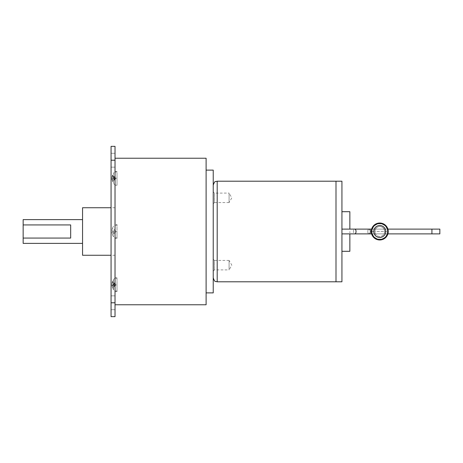 <?xml version="1.0" encoding="UTF-8"?>
<svg xmlns="http://www.w3.org/2000/svg" width="463" height="463" viewBox="0 0 463 463"><rect width="100%" height="100%" fill="white"/><g stroke="black" fill="none" stroke-linecap="round" stroke-linejoin="round"><path stroke-width="0.35" stroke-dasharray="2.31 1.74" d="M384.707 231.5A4.948 4.948 0 0 1 379.758 236.448A4.948 4.948 0 0 1 374.81 231.5A4.948 4.948 0 0 1 379.758 226.552A4.948 4.948 0 0 1 384.707 231.5C384.058 228.433 384.058 228.433 384.707 231.5C384.058 228.433 384.058 228.433 384.707 231.5C384.058 228.433 384.058 228.433 384.707 231.494C384.058 228.433 384.058 228.433 384.707 231.494C384.058 234.567 384.058 234.567 384.707 231.506C384.058 234.567 384.058 234.567 384.707 231.506L374.81 231.506C375.458 228.433 375.458 228.433 374.81 231.494C375.458 228.433 375.458 228.433 374.81 231.494L384.707 231.494C384.058 234.567 384.058 234.567 384.707 231.506C384.058 234.567 384.058 234.567 384.707 231.506A4.948 4.948 0 0 1 379.758 236.448A4.948 4.948 0 0 1 374.81 231.506C375.458 228.433 375.458 228.433 374.81 231.494C375.458 228.433 375.458 228.433 374.81 231.494A4.948 4.948 0 0 1 379.758 226.552A4.948 4.948 0 0 1 384.707 231.494L387.444 231.506L384.707 231.494M374.81 231.506C375.458 234.567 375.458 234.567 374.81 231.5C375.458 234.567 375.458 234.567 374.81 231.5C375.458 234.567 375.458 234.567 374.81 231.506C375.458 234.567 375.458 234.567 374.81 231.506L372.073 231.506A7.686 7.686 0 0 1 379.758 223.814A7.686 7.686 0 0 1 387.444 231.494A7.686 7.686 0 0 1 379.758 239.186A7.686 7.686 0 0 1 372.073 231.506L374.81 231.506M111.896 232.096L115.617 232.096L111.896 232.096L115.617 232.096L116.3 231.5L115.617 232.096L111.896 232.096L112.48 234.839L111.896 232.096M112.48 234.839L115.617 232.096L112.48 234.839M112.463 231.5L112.48 232.096L112.463 231.5M115.617 230.904L111.896 230.904L115.617 230.904L116.3 231.5L115.617 230.904L111.896 230.904L115.617 230.904L112.48 228.161L111.896 230.904L112.48 228.161L115.617 230.904M111.896 284.878L112.48 287.251L115.617 284.878L111.896 284.878L112.48 283.506L115.617 284.878L116.3 284.658L112.48 281.469L111.896 283.848L115.617 283.848L112.48 282.476L112.48 283.506M117.006 278.321L117.006 290.995L117.006 278.321L115.073 278.39L115.073 290.926L115.073 278.39L113.487 279.282L113.487 290.035L113.487 279.282L112.48 282.476M112.48 287.251L111.896 285.468L115.617 285.468L116.3 284.658L112.48 282.065L112.48 281.469M112.48 287.847L115.617 285.468L112.48 286.84L112.48 285.81L115.617 284.438L111.896 284.438L112.48 282.065M112.48 285.81L111.896 284.438M117.006 290.995L115.073 290.926L113.487 290.035L112.48 286.84M112.48 177.19L115.617 178.562L112.48 180.935L111.896 178.562L112.48 177.19L112.48 176.16L111.896 177.532L112.48 175.153L115.617 177.532L111.896 177.532L111.936 177.155L113.487 172.965L113.487 183.718L113.487 172.965L115.073 172.074L115.073 184.61L115.073 172.074L117.006 172.004L117.006 184.679L117.006 172.004M112.48 176.16L115.617 177.532L116.3 178.342L111.896 178.562M112.48 175.153L111.896 178.122L116.3 178.342L112.48 181.531L112.48 180.935M112.48 175.749L115.617 178.122L112.48 179.494L112.48 180.524L115.617 179.152L111.896 179.152L113.487 183.718L115.073 184.61L117.006 184.679M112.48 180.524L111.896 179.152L112.48 181.531M111.896 178.122L112.48 179.494M70.671 224.931L70.671 238.069M23.15 243.382L23.15 219.618M82.553 207.737L82.553 255.263M117.006 231.5L117.006 237.837L117.006 231.5M117.006 238.428L117.006 224.572L117.006 238.428L115.027 238.428L115.027 224.572L117.006 224.572M117.006 281.191L117.006 291.586L117.006 281.191M117.006 174.875L117.006 185.269L117.006 174.875M115.027 231.5L115.027 304.764L115.027 231.5M115.027 224.572L115.027 238.428M115.027 281.191L115.027 291.586L115.027 281.191M115.027 174.875L115.027 185.269L115.027 174.875M111.062 231.5L111.062 160.215L111.062 231.5M111.062 160.215L111.062 316.64L115.027 316.64L115.027 146.36L111.062 146.36L111.062 160.215L115.027 160.215L111.062 160.215M206.104 304.764L206.104 158.236M206.104 231.5L206.104 292.882L206.104 231.5M213.235 292.882L213.235 170.118M213.235 231.5L213.235 277.835L213.235 231.5M335.999 181.207L335.999 281.793M439.85 233.879L439.85 229.121M367.778 231.5C367.853 232.941 368.293 233.734 369.092 233.879C369.891 233.734 370.331 232.941 370.412 231.5C370.331 230.059 369.891 229.266 369.092 229.121C368.293 229.266 367.853 230.059 367.778 231.5C367.853 230.059 368.293 229.266 369.092 229.121L431.927 229.121L431.927 233.879L369.092 233.879C368.293 233.734 367.853 232.941 367.778 231.5M349.86 211.701L349.86 229.121M341.937 181.207L341.937 251.299L341.937 231.5L341.937 233.879L349.86 233.879L349.86 231.5L349.86 251.299M369.092 233.879L354.739 233.879C353.94 233.734 353.5 232.941 353.425 231.5C353.5 232.941 353.94 233.734 354.739 233.879C355.538 233.734 355.978 232.941 356.059 231.5C355.978 230.059 355.538 229.266 354.739 229.121C353.94 229.266 353.5 230.059 353.425 231.5C353.5 230.059 353.94 229.266 354.739 229.121L369.092 229.121M341.937 233.879L341.937 281.793M341.937 231.5L341.937 229.121L341.937 231.5M213.235 203.778L213.235 191.896L213.235 203.778L214.444 202.574L214.444 193.106L214.444 202.574L229.075 202.574L229.075 193.106L229.075 202.591L231.818 197.84L229.075 193.088L229.075 202.574M229.075 202.591L229.075 193.088L214.444 193.106L213.235 191.896M213.235 259.222L213.235 271.104L213.235 259.222L214.444 260.426L214.444 269.894L214.444 260.426L229.075 260.426L229.075 269.894L229.075 260.426M213.235 271.104L214.444 269.894L229.075 269.894L229.075 260.409L229.075 269.912L231.818 265.16L229.075 260.409M113.487 231.5L113.487 236.877L113.487 231.5M115.073 231.5L115.073 237.768L115.073 231.5M111.062 302.785L115.027 302.785L111.062 302.785M217.193 181.207L217.193 281.793M375.418 229.121L384.099 229.121L375.418 229.121M375.418 233.879L384.099 233.879L375.418 233.879M117.006 237.837L115.073 237.768L113.487 236.877L112.463 234.851M112.463 228.149L113.487 226.123L115.073 225.232L117.006 225.163M115.027 207.737L111.062 207.737M115.027 255.263L111.062 255.263M115.027 291.586L117.006 291.586M115.027 277.731L117.006 277.731M115.027 171.414L117.006 171.414M115.027 185.269L117.006 185.269M111.062 295.851L115.027 295.851L111.062 295.851M111.062 309.712L115.027 309.712L111.062 309.712M111.062 153.288L115.027 153.288L111.062 153.288M111.062 167.149L115.027 167.149L111.062 167.149M341.937 229.121L354.739 229.121M371.621 233.879L387.896 233.879M371.621 229.121L387.896 229.121"/><path stroke-width="0.69" d="M371.285 231.5A8.473 8.473 0 0 1 379.758 223.027A8.473 8.473 0 0 1 388.231 231.5A8.473 8.473 0 0 1 379.758 239.973A8.473 8.473 0 0 1 371.285 231.5M371.28 231.5A8.479 8.479 0 0 1 379.758 223.021A8.479 8.479 0 0 1 388.231 231.5A8.479 8.479 0 0 1 379.758 239.979A8.479 8.479 0 0 1 371.28 231.5M70.671 224.931L70.671 238.069L23.15 238.069L23.15 224.931L70.671 224.931M82.553 219.618L23.15 219.618L23.15 224.931M23.15 238.069L23.15 243.382L82.553 243.382M111.062 255.263L82.553 255.263L82.553 207.737L111.062 207.737M111.062 316.64L111.062 146.36L115.027 146.36L115.027 316.64L111.062 316.64M115.027 158.236L206.104 158.236L206.104 304.764L115.027 304.764M206.104 170.118L213.235 170.118L213.235 292.882L206.104 292.882M335.999 181.207L335.999 281.793L335.999 181.207L341.937 181.207L341.937 281.793L335.999 281.793L335.999 181.207L217.193 181.207L215.48 181.594C214.919 181.288 214.172 182.48 213.235 185.165M439.85 231.5L439.85 233.879L431.927 233.879L431.927 229.121L439.85 229.121L439.85 231.5M349.86 229.121L349.86 211.701L341.937 211.701M341.937 251.299L349.86 251.299L349.86 233.879L371.621 233.879M341.937 229.121L354.739 229.121C355.538 229.266 355.978 230.059 356.059 231.5C355.978 232.941 355.538 233.734 354.739 233.879L341.937 233.879M354.739 229.121L369.092 229.121C369.891 229.266 370.331 230.059 370.412 231.5C370.331 232.941 369.891 233.734 369.092 233.879M385.743 231.5A5.984 5.984 0 0 1 379.758 237.484A5.984 5.984 0 0 1 373.774 231.5A5.984 5.984 0 0 1 379.758 225.516A5.984 5.984 0 0 1 385.743 231.5M371.795 231.5A7.964 7.964 0 0 1 379.758 223.536A7.964 7.964 0 0 1 387.722 231.5A7.964 7.964 0 0 1 379.758 239.464A7.964 7.964 0 0 1 371.795 231.5M111.062 160.215L115.027 160.215M111.062 302.785L115.027 302.785M335.999 281.793L217.193 281.793L217.193 181.207M217.193 281.793L215.48 281.406C214.919 281.712 214.172 280.52 213.235 277.835M387.896 233.879L431.927 233.879M369.092 229.121L371.621 229.121M387.896 229.121L431.927 229.121"/></g></svg>
